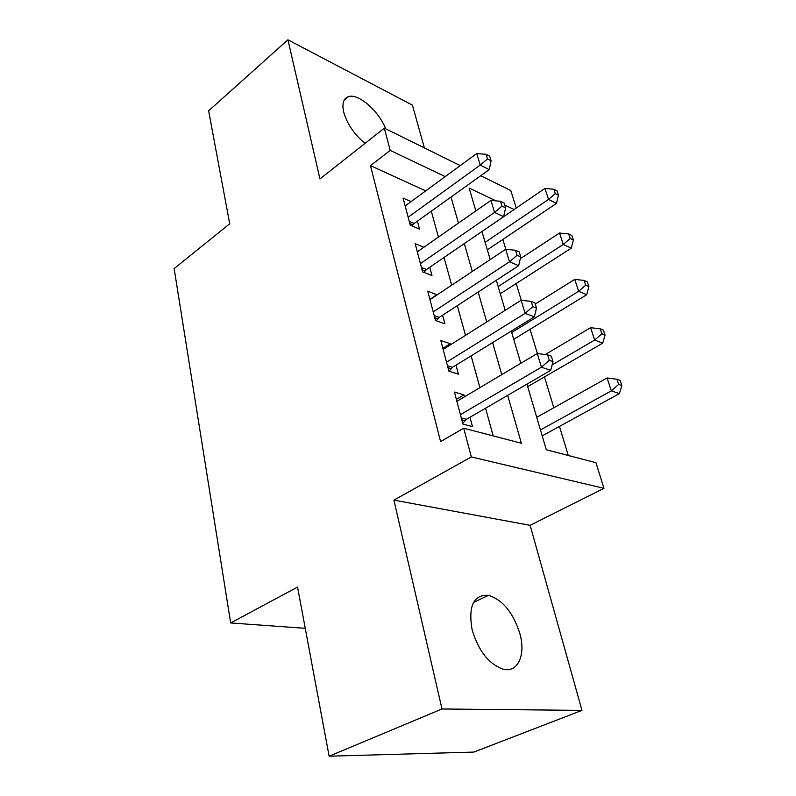 <?xml version="1.0" encoding="UTF-8"?>
<svg xmlns="http://www.w3.org/2000/svg" width="796" height="796" viewBox="0 0 796 796"><rect width="100%" height="100%" fill="white"/><g stroke="black" fill="none" stroke-linecap="round" stroke-linejoin="round"><path stroke-width="1.19" d="M519.917 633.755C513.251 612.741 502.813 599.935 488.575 595.318C473.54 594.513 468.058 606.035 472.137 629.865C478.396 650.67 488.565 663.735 502.644 669.058C517.698 673.506 525.987 655.148 519.917 633.755M385.662 128.813C379.155 111.36 358.489 93.172 348.529 96.605C343.414 98.346 341.812 103.53 343.723 112.166C347.225 124.096 354.32 134.494 365.026 143.38M526.952 384.15L546.295 449.75L595.955 462.685L603.975 488.336L471.322 456.944L463.73 428.228L521.37 443.253L507.679 395.343M530.126 525.32L393.911 500.127L441.999 708.977L329.126 756.2L473.849 752.081L581.976 710.38L530.126 525.32L603.975 488.336M424.387 147.917L412.398 105.122L287.923 39.8L319.952 178.921L384.329 128.156L460.257 165.608M480.744 175.717L510.803 190.542L516.276 208.035M568.284 455.481L559.479 426.417M553.837 407.771L544.484 376.906M537.399 353.524L530.066 329.315M521.271 300.261L516.196 283.525M505.828 249.277L502.843 239.437M441.999 708.977L581.976 710.38M329.126 756.2L297.555 587.08L230.671 622.95L174.135 268.6L229.716 223.766L208.632 110.813L287.923 39.8M464.486 396.816L463.969 394.856L454.446 392.09L462.914 424.079L472.476 426.606L469.978 417.263M450.526 344.767L450.238 343.693L440.805 340.559L448.914 371.225L458.406 374.14L455.999 365.175M437.143 294.868L427.721 291.127L435.502 320.549L444.904 323.813L442.606 315.216M423.9 247.238L415.154 243.675L422.636 271.914L431.949 275.515L429.74 267.257M445.173 176.642L425.691 190.871L370.478 165.638L440.576 441.591L463.73 428.228M493.192 435.91L485.56 408.199M479.898 387.642L471.142 355.852M465.491 335.335L457.312 305.644M451.68 285.197L444.039 257.466M438.427 237.089L431.293 211.189M411.074 201.597L403.084 198.075L410.268 225.218L419.502 229.109L417.373 221.169M230.671 622.95L305.246 628.323M393.911 500.127L471.322 456.944M370.478 165.638L390.219 150.394L384.329 128.156M496.027 200.881L469.113 188.045L475.859 210.92M485.122 242.332L548.514 199.428L544.902 188.433L481.938 231.536L490.207 259.566M496.306 280.262L505.171 310.321M511.301 331.086L520.803 363.304M514.117 209.517L504.754 205.05M445.163 176.613L390.219 150.394M501.759 374.637L492.605 342.608M486.704 321.962L478.167 292.072M472.287 271.496L464.307 243.596M458.446 223.099L451.004 197.05M429.9 299.366L437.074 294.6M442.865 348.35L450.238 343.693M456.377 399.383L463.969 394.856M409.243 221.328L414.209 223.437L489.241 169.628L480.207 165.09L408.159 217.228M487.5 158.931L491.102 160.772L489.679 156.175L486.087 154.315L487.5 158.931L480.207 165.09L476.714 153.558L405.164 205.925M414.209 223.437L411.99 225.945M489.241 169.628L491.102 160.772M486.087 154.315L476.714 153.558M487.341 249.854L556.454 203.418L548.514 199.428L555.3 193.617L558.474 195.239L557.011 190.851L553.837 189.219L555.3 193.617M544.902 188.433L553.837 189.219M558.474 195.239L556.454 203.418M421.472 267.526L426.487 269.476L503.639 216.671L494.545 212.433L420.437 263.605M501.978 206.104L505.609 207.826L504.127 203.03L500.505 201.288L501.978 206.104L494.545 212.433L490.903 200.413L417.313 251.834M426.487 269.476L423.89 272.401M503.639 216.671L505.609 207.826M500.505 201.288L490.903 200.413M434.198 315.614L439.263 317.395L518.664 265.715L509.5 261.804L433.213 311.893M517.082 255.297L520.733 256.889L519.191 251.884L515.539 250.282L517.082 255.297L509.5 261.804L505.699 249.267L429.969 299.634M439.263 317.395L436.218 320.798M518.664 265.715L520.733 256.889M515.539 250.282L505.699 249.267M447.461 365.702L452.566 367.294L534.335 316.888L525.111 313.345L446.526 362.2M532.842 306.649L536.514 308.102L534.912 302.878L531.231 301.415L532.842 306.649L525.111 313.345L521.141 300.251L443.153 349.424M452.566 367.294L449.004 371.244M534.335 316.888L536.514 308.102M531.231 301.415L521.141 300.251M461.282 417.93L466.436 419.323L550.703 370.339L541.419 367.195L460.416 414.666M549.31 360.309L553.011 361.593L551.33 356.14L547.628 354.837L549.31 360.309L541.419 367.195L537.27 353.514L456.894 401.333M466.436 419.323L462.715 423.333M550.703 370.339L553.011 361.593M547.628 354.837L537.27 353.514M500.286 293.734L571.279 248.173L563.289 244.452L559.538 233.029L520.305 258.7M498.167 286.56L563.289 244.452L570.195 238.501L573.389 240.014L571.866 235.457L568.682 233.934L570.195 238.501M559.538 233.029L568.682 233.934M573.389 240.014L571.279 248.173M513.718 339.305L586.682 294.719L578.662 291.296L574.762 279.416L535.26 304.032M511.719 332.509L578.662 291.296L585.697 285.187L588.901 286.58L587.319 281.844L584.125 280.431L585.697 285.187M574.762 279.416L584.125 280.431M588.901 286.58L586.682 294.719M527.688 386.647L602.721 343.156L594.662 340.061L590.602 327.683L545.24 354.528M552.145 364.886L594.662 340.061L601.836 333.783L605.05 335.046L603.398 330.111L600.194 328.838L601.836 333.783M590.602 327.683L600.194 328.838M605.05 335.046L602.721 343.156M542.205 435.87L619.417 393.602L611.338 390.866L607.099 377.961L536.733 417.333M540.454 429.94L611.338 390.866L618.641 384.418L621.865 385.543L620.154 380.398L616.93 379.264L618.641 384.418M607.099 377.961L616.93 379.264M621.865 385.543L619.417 393.602M409.831 223.557L412.825 224.82M422.039 269.685L425.064 270.859M434.745 317.694L437.8 318.758M447.989 367.692L451.063 368.647M461.789 419.83L464.894 420.656M488.575 595.318L473.511 602.433M348.529 96.605L344.091 100.266"/></g></svg>
